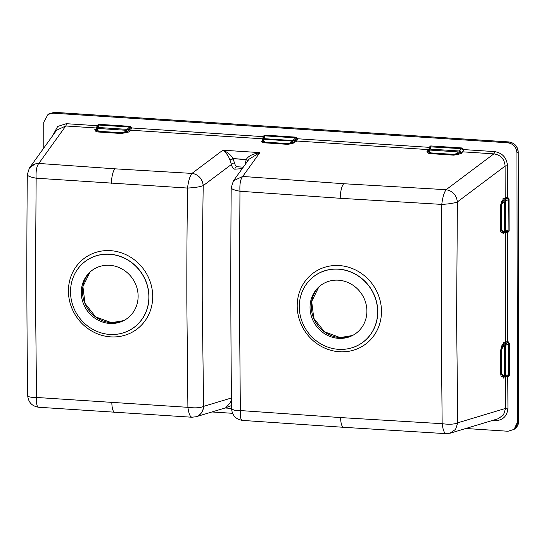 <?xml version="1.0" encoding="UTF-8"?>
<svg xmlns="http://www.w3.org/2000/svg" width="546" height="546" viewBox="0 0 546 546"><rect width="100%" height="100%" fill="white"/><g stroke="black" fill="none" stroke-linecap="round" stroke-linejoin="round"><path stroke-width="0.82" d="M338.418 280.194A29.771 27.764 55.3 0 1 366.073 304.183A29.771 27.764 55.3 0 1 351.59 335.94A29.771 27.764 55.3 0 1 338.52 338.349A29.771 27.764 55.3 0 1 312.278 318.823A29.771 27.764 55.3 0 1 318.134 287.592A29.771 27.764 55.3 0 1 338.418 280.194M109.766 334.439A41.025 38.254 -124.7 0 0 116.161 334.316A41.025 38.254 -124.7 0 0 148.73 293.632A41.025 38.254 -124.7 0 0 109.623 254.3A41.025 38.254 -124.7 0 0 74.59 274.242A41.025 38.254 -124.7 0 0 109.766 334.439M109.644 265.295A29.771 27.764 55.3 0 1 137.305 289.284A29.771 27.764 55.3 0 1 122.823 321.041A29.771 27.764 55.3 0 1 109.746 323.45A29.771 27.764 55.3 0 1 83.504 303.924A29.771 27.764 55.3 0 1 89.36 272.693A29.771 27.764 55.3 0 1 109.644 265.295M338.534 349.338A41.025 38.254 -124.7 0 0 344.935 349.215A41.025 38.254 -124.7 0 0 377.504 308.531A41.025 38.254 -124.7 0 0 338.397 269.205A41.025 38.254 -124.7 0 0 303.364 289.141A41.025 38.254 -124.7 0 0 338.534 349.338M203.528 406.408C203.092 411.677 200.58 415.131 195.987 416.762L196.014 416.755A11.814 10.859 -106.8 0 0 196.055 416.748A11.814 10.859 -106.8 0 0 196.069 416.741A11.814 10.859 -106.8 0 0 203.59 406.374L203.528 406.408C200.211 407.944 195.004 408.244 187.906 407.323L36.527 397.461C29.914 397.495 27.054 396.662 27.955 394.976M192.369 417.137C190.322 417.444 188.834 414.175 187.906 407.323L186.841 302.573C186.814 270.434 186.766 250.764 187.524 188.056C194.642 187.681 199.85 186.889 203.139 185.667A11.814 10.36 -126 0 0 191.939 173.416C189.906 176.024 188.431 180.903 187.524 188.056L36.145 178.194L35.408 287.449L36.527 397.461C36.152 404.238 37.06 407.466 39.244 407.166M27.566 174.235C26.672 175.614 29.532 176.931 36.145 178.194C35.749 170.973 36.637 166.052 38.814 163.445L35.026 163.936A11.814 11.009 -144.3 0 0 29.559 167.82A11.814 11.009 -144.3 0 0 29.259 168.257M35.026 163.936L29.361 168.1L27.3 174.74C26.583 249.194 26.713 322.816 27.689 395.597L27.689 395.577M492.151 420.55L494.853 420.727A1.972 0.573 93.7 0 0 494.765 419.765M54.716 112.387A1.972 0.573 93.7 0 0 54.607 112.34L49.379 113.582L48.028 114.387L53.126 113.179L507.527 142.772C513.322 143.639 516.461 147.045 516.946 153.003L517.417 422.242L514.086 429.381L508.033 431.251L465.772 428.494M232.541 413.308L211.93 411.964M43.789 148.041L43.748 122.181L48.028 114.387M494.853 420.727C502.825 420.461 507.186 416.27 507.944 408.169A1.972 0.423 -0.1 0 0 505.535 408.415L457.766 422.802L455.582 429.34L449.945 433.258M504.613 346.082L503.207 344.151L503.207 342.908L503.978 342.506L503.985 343.393L504.859 344.41L507.432 342.69A0.983 0.764 56.8 0 1 508.319 343.714L508.613 375.054L509.357 375L508.162 376.692L507.493 375.887A0.983 0.839 -91.7 0 0 508.374 375.02L505.794 375.095L503.269 378.173L503.269 376.931L504.668 375.184L502.914 375.471L501.603 373.409L501.562 349.938L502.859 346.99L504.613 346.082L504.668 375.184M503.985 343.393L505.419 341.98L505.227 232.528L507.637 232.432L507.671 342.54A0.983 0.628 38.3 0 1 508.558 343.222L508.101 341.598L505.419 341.98A0.983 0.839 -134.4 0 0 506.388 342.977L507.671 342.54L508.101 341.598L509.302 343.454L509.357 375M509.056 231.17L507.91 232.453L507.241 231.647A0.983 0.839 -91.7 0 0 508.121 230.774L505.541 230.856L505.487 201.153L509.049 199.208L509.111 230.753L509.056 231.17L508.367 231.081L507.91 232.453L507.48 231.688A0.983 0.819 -59.8 0 0 508.367 231.081L509.111 230.753M507.521 165.847A1.972 0.423 -0.1 0 0 505.125 166.086C504.484 159.029 500.73 154.955 493.857 153.863A1.972 0.573 -86.3 0 0 494.389 151.583C502.361 152.887 506.736 157.644 507.521 165.847L507.418 198.3A0.983 0.628 38.3 0 1 508.306 198.976L507.848 197.359L505.173 197.741L503.733 199.147L504.613 200.164L507.418 198.3L507.848 197.359L509.049 199.208M429.989 147.509A0.983 0.867 15 0 0 429.968 147.72L429.961 147.502A0.983 0.867 15 0 1 430.862 146.874L461.711 148.676L461.855 147.952L463.595 149.297L462.421 149.836A0.983 0.771 -134.5 0 0 461.472 148.867L459.302 150.996L461.152 152.907L462.025 152.969L461.418 153.556L460.21 153.481L458.408 151.924L457.166 153.392L453.965 154.409L431.019 152.914L429.313 151.576L429.955 150.075L458.408 151.924M427.552 151.351L427.552 150.723L428.419 150.778L428.903 149.638L296.819 141.032L297.502 138.759L429.286 147.338L428.903 149.638A0.983 0.935 -156.9 0 0 429.463 149.468L429.989 147.495A0.983 0.874 -22.1 0 1 430.617 146.649L429.279 147.065L429.961 147.502L429.279 147.065L431.019 145.946L461.855 147.952M296.171 137.217L297.502 138.479L296.328 139.018A0.983 0.771 -134.5 0 0 295.379 138.049L292.854 140.534L264.059 138.664L264.926 135.128L295.761 137.135L296.171 137.217L295.912 137.872L297.502 138.479L296.512 138.814A0.983 0.614 -118.6 0 0 295.912 137.872L295.379 138.049M263.895 136.691A0.983 0.867 15 0 0 263.875 136.903L263.186 136.247L264.926 135.128M130.078 126.399L131.409 127.662L130.235 128.201A0.983 0.771 -134.5 0 0 129.286 127.232L127.116 129.361L98.075 127.471L98.826 124.311L129.668 126.317L130.078 126.399L129.818 127.054L131.409 127.662L130.419 127.996A0.983 0.614 -118.6 0 0 129.818 127.054L129.286 127.232M97.802 125.873A0.983 0.867 15 0 0 97.775 126.085L97.092 125.43L98.826 124.311M95.366 129.716L95.359 129.088L96.233 129.143L97.092 125.703L97.768 125.867A0.983 0.874 -22.1 0 1 98.43 125.014L97.092 125.703L66.305 123.696L57.685 126.44L53.331 134.439M49.379 113.582L54.477 112.374L508.736 141.96C514.448 142.895 517.588 146.308 518.154 152.184L518.618 421.287L515.294 428.412M498.15 418.748L503.528 414.899L505.535 408.415L505.48 376.767L508.162 376.692L508.613 375.327L509.309 375.416M503.733 199.147L503.733 198.259L502.955 198.669L502.955 199.904L503.665 200.887L502.388 201.788A0.983 0.799 64.8 0 1 502.818 202.648L504.361 201.836L503.665 200.887M243.134 420.318C240.895 420.611 239.967 417.356 240.342 410.551L233.995 410.155L231.572 408.742C232.221 415.479 235.879 419.362 242.56 420.406L343.639 427.306A13.124 3.815 -86.3 0 1 340.595 417.574L442.151 423.696C449.31 424.624 454.511 424.331 457.766 422.802L456.599 319.096L457.377 201.924C456.497 195.052 452.743 190.977 446.123 189.694L343.748 183.729L242.704 176.447L233.442 180.828L231.183 187.763C230.596 262.135 230.726 335.79 231.572 408.742L231.572 408.715M503.207 344.151L501.979 345.352L500.702 350.129L500.743 373.594C500.818 375.798 501.248 376.938 502.033 377.02L502.19 377.013A0.983 0.915 85.8 0 1 502.695 376.201A0.983 0.826 -102 0 0 503.125 375.43M502.955 199.904L501.726 201.112L500.45 205.883L500.491 229.354C500.566 231.552 500.996 232.698 501.781 232.78L503.016 232.692L503.016 233.927L505.541 230.856M504.613 200.164L505.487 201.153M503.794 233.517L503.016 233.47M501.883 200.962A0.983 0.839 -134.4 0 0 502.388 201.788L502.211 201.911A0.983 0.799 64.6 0 1 502.607 202.75L502.818 202.648M461.152 152.907L462.912 151.849L493.857 153.863L446.123 189.694C444.116 192.335 442.663 197.236 441.769 204.402C448.914 204.013 454.122 203.187 457.377 201.924L505.111 166.093L505.173 197.741A0.983 0.839 -134.4 0 0 506.135 198.73L507.186 198.451A0.983 0.764 56.8 0 1 508.067 199.467M509.002 198.792L508.306 198.976L508.121 230.774M503.016 232.692L504.415 230.944L502.661 231.231L501.351 229.17L501.31 205.699L502.607 202.75M504.415 230.944L504.361 201.836M506.135 198.73L504.893 199.938A0.983 0.764 56.8 0 1 505.78 200.962M507.289 231.647L505.03 231.716A0.983 0.839 -91.7 0 1 504.954 231.716L504.668 231.729M501.938 232.767A0.983 0.915 85.8 0 1 502.443 231.961A0.983 0.826 -102 0 0 502.873 231.183M503.719 231.804L502.259 231.989L500.962 229.245L501.351 229.17M504.716 231.729L505.03 231.716A0.983 0.839 -91.7 0 0 505.835 230.842M509.254 343.031L508.551 343.516L509.302 343.454M504.859 344.41L505.739 345.4L505.794 375.095M505.739 345.4L508.319 343.714M507.944 408.169L507.732 375.935A0.983 0.819 -59.8 0 0 508.613 375.327L508.374 375.02M504.04 377.764L503.269 377.716M507.541 375.894L505.282 375.962A0.983 0.839 -91.7 0 1 505.2 375.955L504.92 375.976M503.965 376.044L502.511 376.228L501.214 373.484L501.603 373.409M504.961 375.969L505.282 375.962A0.983 0.839 -91.7 0 0 506.087 375.088M502.033 377.02A0.983 0.915 87.7 0 1 502.511 376.228A0.983 0.826 -101.8 0 0 502.914 375.471M500.743 373.594L501.214 373.484L501.173 350.02L502.641 346.027A0.983 0.799 64.8 0 1 503.071 346.887M501.979 345.352A0.983 0.833 -135.3 0 0 502.463 346.157A0.983 0.799 64.6 0 1 502.859 346.99M502.136 345.202A0.983 0.839 -134.4 0 0 502.641 346.027L503.917 345.127M506.388 342.977L505.146 344.185A0.983 0.764 56.8 0 1 506.033 345.209M427.552 150.723L426.945 151.31L428.153 151.392L427.743 152.361C427.798 153.126 428.787 153.556 430.705 153.651L453.651 155.146L458.715 154.381A0.983 0.833 59 0 1 457.964 153.856L453.965 154.409M264.244 138.036A0.983 0.867 15 0 0 263.37 138.657A0.983 0.935 -156.9 0 1 262.81 138.821L130.726 130.214L131.409 127.941L263.868 136.684A0.983 0.874 -22.1 0 1 264.523 135.831L263.186 136.247L262.81 138.821L261.65 141.544C261.705 142.308 262.694 142.738 264.612 142.834L287.558 144.328L292.622 143.564A0.983 0.833 59 0 1 291.871 143.038A0.983 0.812 -142.5 0 0 291.066 142.574L287.872 143.591L264.926 142.096L263.22 140.759L263.861 139.257L263.001 139.824M95.359 129.088L94.758 129.675L95.966 129.757L95.557 130.726C95.611 131.49 96.601 131.92 98.519 132.016L121.465 133.511L129.231 131.92L129.832 131.333L128.965 131.272L127.116 129.361M203.139 185.667L203.208 185.64A11.814 10.415 -126.9 0 0 191.946 173.41L114.974 168.823L38.814 163.445L65.773 125.983L56.613 130.221L29.361 168.1M429.955 150.075L429.095 150.641M428.153 151.392L429.067 150.73L428.555 151.938A0.983 0.846 26.7 0 1 429.313 151.576M459.295 152.703L457.964 153.856A0.983 0.812 -142.5 0 0 457.166 153.392M459.548 150.751A0.983 0.771 -134.5 0 1 460.496 151.727L460.217 151.952M453.651 155.146L453.835 154.743L430.89 153.249L428.555 151.938L429.067 150.73M427.743 152.361A0.983 0.935 -156.9 0 0 428.555 151.938M428.419 150.778L430.262 149.106L430.862 146.874M429.306 150.205L429.463 149.474A0.983 0.867 15 0 1 430.337 148.853M462.012 150.812A0.983 0.833 59 0 0 462.912 151.849L463.595 149.577L462.605 149.631A0.983 0.614 -118.6 0 0 462.005 148.689L461.472 148.867M430.262 149.106L459.302 150.996M430.61 145.966L430.876 146.669L431.019 145.946M462.271 148.034L462.005 148.689L463.595 149.577L494.389 151.583M66.305 123.696A1.972 0.573 -86.3 0 1 65.773 125.983L96.717 128.003A0.983 0.935 -156.9 0 0 97.277 127.832M264.517 135.149L264.523 135.831L295.618 137.858L295.761 137.135M292.854 140.534L293.782 140.418L294.123 141.134L294.362 141.735L293.755 142.567L292.315 141.107L263.861 139.257M292.315 141.107L291.066 142.574M261.65 141.544A0.983 0.935 -156.9 0 0 262.455 141.121L263.602 138.452L264.059 138.664M292.622 143.564L296.819 141.032A0.983 0.833 59 0 1 295.918 139.994L296.328 139.018L294.123 141.134M295.918 139.994L294.403 140.909A0.983 0.771 -134.5 0 0 293.455 139.933M293.202 141.885L291.871 143.038L287.872 143.591M263.602 138.452L263.022 139.762M264.612 142.834L264.796 142.431L262.455 141.121L262.974 139.912M262.455 141.121A0.983 0.846 26.7 0 1 263.22 140.759M263.295 138.916L263.895 136.677A0.983 0.867 15 0 1 264.769 136.056M98.423 124.331L98.43 125.014L129.525 127.041L129.668 126.317M128.023 131.845L126.222 130.289L97.761 128.44L96.908 129.006M126.222 130.289L124.973 131.757L121.778 132.774L98.833 131.279L97.127 129.941L97.761 128.44M95.966 129.757L96.881 129.095L96.362 130.303L96.881 129.095M96.233 129.143L97.27 127.839A0.983 0.867 15 0 1 98.144 127.218M97.12 128.569L98.075 127.471M95.557 130.726A0.983 0.935 -156.9 0 0 96.362 130.303A0.983 0.846 26.7 0 1 97.127 129.941M98.519 132.016L98.703 131.613L96.362 130.303M126.522 132.746A0.983 0.833 59 0 1 125.778 132.221A0.983 0.812 -142.5 0 0 124.973 131.757M127.109 131.067L125.778 132.221L121.649 133.108L98.703 131.613L98.833 131.279M128.965 131.272L130.726 130.214A0.983 0.833 59 0 1 129.825 129.177L130.235 128.201L128.023 130.317M129.825 129.177L128.31 130.091A0.983 0.771 -134.5 0 0 127.361 129.115M97.27 127.839L97.802 125.86A0.983 0.867 15 0 1 98.676 125.239M231.463 397.979L203.59 406.374L202.232 300.894C202.191 268.796 202.279 249.235 203.208 185.64L231.449 164.442L229.955 159.964C228.487 155.931 226.126 152.675 222.877 150.198C227.73 152.245 231.074 155.044 232.91 158.586L229.955 159.964M234.575 163.015C235.196 165.52 236.152 166.762 237.435 166.755L237.114 166.762A2.628 2.437 -94.2 0 0 234.876 169.171C233.34 169.185 232.193 167.608 231.449 164.442A2.628 1.57 -12.4 0 1 234.575 163.015L233.019 158.831L230.043 160.169M233.442 180.828L248.983 159.241L259.862 152.607C252.689 153.87 248.164 156.156 246.294 159.452L232.91 158.586L246.185 159.691L245.27 163.711A2.628 1.631 172.9 0 1 245.714 163.78M247.768 160.92A2.628 0.819 -156.6 0 0 246.185 159.691L246.294 159.452A2.628 0.826 -155.5 0 1 247.877 160.77M233.122 181.299L233.422 180.863M231.511 402.511A2.628 0.819 23.4 0 0 230.467 402.511L231.477 399.488M231.511 402.736A2.628 0.826 24.5 0 0 230.378 402.702L230.467 402.511M225.177 407.978L231.538 405.555M225.675 407.821L230.378 402.702M38.684 407.255L191.851 417.233L196.048 416.748M340.595 417.574L240.342 410.551L239.394 294.71L239.96 191.257C239.564 184.009 240.479 179.074 242.704 176.447L259.862 152.607L222.877 150.198L191.946 173.416M446.546 433.565C444.54 433.879 443.072 430.589 442.151 423.696L441.216 320.83L441.769 204.402L340.213 198.287L239.96 191.257C233.333 189.974 230.508 188.623 231.49 187.21M501.781 232.78A0.983 0.915 87.7 0 1 502.259 231.989A0.983 0.826 -101.8 0 0 502.661 231.231M500.491 229.354L500.962 229.245L500.921 205.774L502.211 201.911A0.983 0.833 -135.3 0 1 501.726 201.112M318.796 286.964A30.085 28.058 -124.7 0 0 313.711 318.325A30.085 28.058 -124.7 0 0 340.042 337.599A30.085 28.058 -124.7 0 0 352.416 335.537L340.138 337.578L324.433 331.777L313.779 318.27L311.691 301.494L318.796 286.964M90.029 272.065A30.085 28.058 -124.7 0 0 84.937 303.426A30.085 28.058 -124.7 0 0 111.268 322.7A30.085 28.058 -124.7 0 0 123.642 320.639L111.364 322.679L95.659 316.878L85.012 303.371L82.917 286.595L90.029 272.058M116.202 334.309A41.066 38.295 -124.7 0 0 116.243 334.309A41.066 38.295 -124.7 0 0 148.846 293.577A41.066 38.295 -124.7 0 0 109.698 254.211A41.066 38.295 -124.7 0 0 74.625 274.174A41.066 38.295 -124.7 0 0 74.611 274.208M110.497 250.662A44.13 41.148 -124.7 0 0 68.434 291.018A44.13 41.148 -124.7 0 0 110.647 336.862A44.13 41.148 -124.7 0 0 152.709 296.505A44.13 41.148 -124.7 0 0 110.497 250.662M516.946 153.003L518.154 152.184A1.972 0.423 179.9 0 0 518.229 152.068L518.7 421.164A1.972 0.423 179.9 0 1 518.618 421.287L517.417 422.242M53.126 113.179L54.477 112.374A1.972 0.573 93.7 0 1 54.6 112.34L508.858 141.926A1.972 0.573 93.7 0 0 508.736 141.96L507.527 142.772M504.04 376.877L505.48 376.767A0.983 0.915 85.8 0 1 506.04 375.935M502.19 377.013L503.269 376.931M503.787 232.63L505.227 232.528A0.983 0.915 85.8 0 1 505.787 231.695M507.241 231.647L505.111 231.709M507.493 375.887L505.364 375.955M500.702 350.129L501.562 349.938M458.715 154.381L460.21 153.481M430.705 153.651L431.019 152.914M287.558 144.328L287.742 143.926L264.796 142.431L264.926 142.096M121.465 133.511L121.778 132.774M111.445 183.388A13.124 3.815 -86.3 0 1 114.974 168.823M242.219 168.632L234.876 169.171M114.865 412.407A13.124 3.815 -86.3 0 1 111.828 402.668M339.271 265.568A44.13 41.148 -124.7 0 0 297.208 305.917A44.13 41.148 -124.7 0 0 339.421 351.76A44.13 41.148 -124.7 0 0 381.483 311.404A44.13 41.148 -124.7 0 0 339.271 265.568M340.213 198.287A13.124 3.815 -86.3 0 1 343.748 183.729M344.976 349.215A41.066 38.295 -124.7 0 0 345.011 349.208A41.066 38.295 -124.7 0 0 377.62 308.476A41.066 38.295 -124.7 0 0 338.472 269.11A41.066 38.295 -124.7 0 0 303.399 289.073A41.066 38.295 -124.7 0 0 303.378 289.107M500.45 205.883L501.31 205.699M38.677 407.255C32.002 406.217 28.337 402.327 27.682 395.597M515.308 428.405L514.086 429.381M518.7 421.164C518.645 424.208 517.465 426.665 515.158 428.521M508.858 141.926C514.612 142.895 517.738 146.28 518.229 152.068M498.136 418.748L450.238 433.176M428.822 151.344L429.095 150.648M262.728 140.527L263.001 139.831M96.635 129.709L96.901 129.013M243.284 167.151L237.251 166.762M225.116 407.992L231.572 408.415M196.069 416.741L225.716 407.814M450.225 433.176L446.041 433.66L343.639 427.306"/></g></svg>
